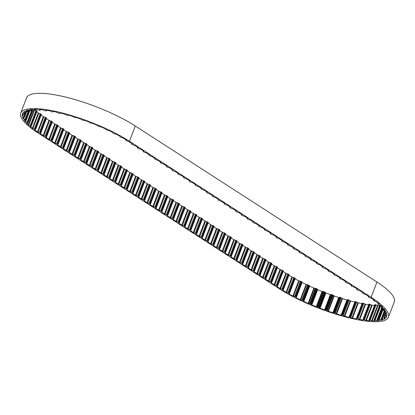 <?xml version="1.0" encoding="UTF-8"?>
<svg xmlns="http://www.w3.org/2000/svg" width="415" height="415" viewBox="0 0 415 415"><rect width="100%" height="100%" fill="white"/><g stroke="black" fill="none" stroke-linecap="round" stroke-linejoin="round"><path stroke-width="0.62" d="M354.861 302.047L348.989 317.314A65.637 16.014 20.9 0 1 344.787 316.256L350.623 300.979L347.848 299.62L346.909 299.962L341.073 315.239A65.637 16.014 20.9 0 1 336.705 313.953L342.536 298.681L339.968 297.29L338.707 297.477L332.877 312.754A65.637 16.014 20.9 0 1 328.415 311.271L334.246 295.994L332.617 294.847L330.371 294.634L324.54 309.906A65.637 16.014 20.9 0 1 320.069 308.252L325.9 292.98L323.882 291.615L322.05 291.48L316.22 306.758A65.637 16.014 20.9 0 1 311.821 304.958L317.651 289.686L316.629 288.653L313.901 288.083L308.07 303.355A65.637 16.014 20.9 0 1 303.822 301.451L309.652 286.174L308.968 285.23L306.068 284.493A65.637 16.014 20.9 0 1 302.053 282.511L302.027 281.951L301.124 281.365L298.701 280.779A65.637 16.014 20.9 0 1 295.049 278.797M303.822 301.451L303.526 300.797L302.504 300.206L300.237 299.765A65.637 16.014 20.9 0 1 296.217 297.788L302.053 282.511M311.821 304.958L310.799 303.925L308.07 303.355M320.069 308.252L318.051 306.887L316.22 306.758M328.415 311.271L326.781 310.119L324.54 309.906M336.705 313.953L334.812 312.775L332.877 312.754M344.787 316.256L342.012 314.892L341.073 315.239M22.675 114.748L22.223 115.941A65.637 16.014 20.9 0 1 22.192 114.69L24.407 114.882L22.431 113.705A65.637 16.014 20.9 0 1 22.431 113.7L22.431 113.705A65.637 16.014 20.9 0 1 23.007 112.678L25.491 113.056L23.764 111.894A65.637 16.014 20.9 0 1 24.936 111.111L27.644 111.671L26.202 110.551A65.637 16.014 20.9 0 1 27.95 110.027L30.829 110.753L29.693 109.7A65.637 16.014 20.9 0 1 31.986 109.441L34.99 110.317L34.186 109.342A65.637 16.014 20.9 0 1 36.971 109.363L39.586 110.354L40.208 110.333L39.586 109.498A65.637 16.014 20.9 0 1 42.818 109.793L45.375 110.862L46.127 110.888L45.795 110.162A65.637 16.014 20.9 0 1 49.421 110.727L51.875 111.853L52.747 111.931L52.7 111.324A65.637 16.014 20.9 0 1 56.648 112.143L58.961 113.311L59.952 113.44L60.18 112.958A65.637 16.014 20.9 0 1 64.377 114.021L67.152 115.38L68.091 115.038A65.637 16.014 20.9 0 1 72.464 116.319L75.032 117.71L76.293 117.523A65.637 16.014 20.9 0 1 80.754 119.006L82.383 120.153L84.629 120.366A65.637 16.014 20.9 0 1 89.1 122.02L90.439 123.12L92.95 123.52A65.637 16.014 20.9 0 1 97.349 125.314L98.371 126.347L101.099 126.917A65.637 16.014 20.9 0 1 105.348 128.826L106.033 129.77L108.932 130.507A65.637 16.014 20.9 0 1 112.947 132.489L112.973 133.049L113.876 133.635L116.299 134.221A65.637 16.014 20.9 0 1 120.013 136.234L119.997 136.955L123.073 137.982A65.637 16.014 20.9 0 1 126.414 140L126.036 140.581L129.158 141.754L132.095 143.647L132.266 143.844L131.633 144.109L132.276 144.612L135.041 145.546L137.868 147.377L138.039 147.574L137.407 147.833L138.055 148.342L140.815 149.275L143.642 151.101L143.818 151.304L143.185 151.563L143.829 152.072L146.588 153.005L149.421 154.831L149.135 155.495L152.367 156.735L155.194 158.561L154.909 159.225L158.141 160.465L160.973 162.291L161.144 162.493L160.512 162.753L161.155 163.256L163.92 164.195L166.747 166.021L166.918 166.218L166.285 166.482L166.934 166.986L169.694 167.925L172.521 169.751L172.697 169.948L172.064 170.212L172.707 170.715L175.467 171.654L178.3 173.48L178.471 173.678L177.838 173.942L178.486 174.445L181.246 175.384L184.073 177.21L184.25 177.407L183.617 177.672L184.26 178.175L187.02 179.109L189.852 180.94L190.023 181.137L189.39 181.402L190.034 181.905L192.799 182.839L195.626 184.67L195.797 184.867L195.164 185.126L195.813 185.635L198.572 186.568L201.4 188.394L201.114 189.058L204.346 190.298L207.178 192.124L206.893 192.788L210.125 194.028L212.952 195.854L213.123 196.056L212.496 196.316L213.139 196.819L215.899 197.758L218.731 199.584L218.902 199.781L218.269 200.046L218.913 200.549L221.677 201.488L224.505 203.314L224.676 203.511L224.043 203.775L224.691 204.279L227.451 205.218L230.278 207.044L230.455 207.241L229.822 207.505L230.465 208.008L233.225 208.947L236.057 210.773L236.228 210.97L235.596 211.235L236.239 211.738L239.004 212.677L241.831 214.503L242.002 214.7L241.374 214.965L242.018 215.468L244.777 216.402L247.61 218.233L247.781 218.43L247.148 218.689L247.791 219.198L250.556 220.132L253.383 221.958L253.098 222.622L256.33 223.861L259.157 225.687L258.872 226.351L262.104 227.591L264.936 229.417L264.646 230.081L267.882 231.321L270.71 233.147L270.881 233.344L270.253 233.609L270.896 234.112L273.656 235.051L276.489 236.877L276.66 237.074L276.027 237.339L276.67 237.842L279.435 238.781L282.262 240.607L282.433 240.804L281.801 241.068L282.449 241.572L285.209 242.51L288.036 244.336L288.212 244.534L287.579 244.798L288.223 245.301L290.982 246.24L293.815 248.066L293.986 248.263L293.353 248.528L293.996 249.031L296.761 249.965L299.589 251.796L299.76 251.993L299.132 252.258L299.775 252.761L302.535 253.695L305.362 255.521L305.539 255.723L304.906 255.982L305.549 256.491L308.309 257.425L311.141 259.251L310.856 259.915L314.088 261.154L316.915 262.98L316.629 263.644L319.861 264.884L322.694 266.71L322.865 266.912L322.232 267.172L322.875 267.675L325.64 268.614L328.467 270.44L328.602 270.673L328.006 270.902L328.654 271.405L331.414 272.344L334.241 274.17L334.417 274.367L333.785 274.631L334.428 275.135L337.188 276.074L340.02 277.9L340.191 278.097L339.558 278.361L340.207 278.864L342.966 279.803L345.794 281.629L345.97 281.827L345.337 282.091L345.98 282.594L348.74 283.528L351.572 285.359L351.744 285.556L351.111 285.821L351.754 286.324L354.519 287.258L357.346 289.089L357.517 289.286L356.884 289.546L357.533 290.054L360.293 290.988L363.12 292.814L362.835 293.478L366.066 294.717L369.002 296.611L368.427 297L369.065 297.503L371.669 298.359A65.637 16.014 20.9 0 1 374.501 300.325L373.619 300.59L374.128 301.041L376.742 302.001A65.637 16.014 20.9 0 1 379.082 303.894L377.909 304.034L378.293 304.439L380.877 305.482A65.637 16.014 20.9 0 1 382.677 307.261L381.224 307.276L381.494 307.629L383.989 308.739A65.637 16.014 20.9 0 1 385.219 310.368L383.756 310.223L383.657 310.55L386.023 311.707A65.637 16.014 20.9 0 1 386.661 313.159L384.705 312.946L386.946 314.331A65.637 16.014 20.9 0 1 386.977 315.587L384.804 315.213L386.739 316.572A65.637 16.014 20.9 0 1 386.163 317.594L383.813 317.081L385.405 318.378A65.637 16.014 20.9 0 1 384.233 319.161L381.52 318.606L382.967 319.726A65.637 16.014 20.9 0 1 381.219 320.245L381.738 318.881M23.634 117.274L23.141 118.571A65.637 16.014 20.9 0 1 22.509 117.113L24.464 117.326L22.223 115.941M29.392 110.499L25.18 121.538A65.637 16.014 20.9 0 1 23.951 119.904L25.652 119.961L23.141 118.571M33.885 110.146L28.293 124.791A65.637 16.014 20.9 0 1 26.493 123.016L27.909 122.907L25.18 121.538M167.458 215.447L167.338 215.774L170.166 217.6L173.397 218.84L173.112 219.504L175.939 221.33L179.176 222.57L178.886 223.229L181.718 225.06L184.95 226.3L184.665 226.958L187.492 228.79L190.724 230.029L190.438 230.688L193.266 232.514L196.503 233.759L196.212 234.418L199.044 236.244L202.276 237.489L201.991 238.148L204.818 239.974L208.055 241.219L207.765 241.878L210.597 243.704L213.829 244.949L213.543 245.607L216.371 247.433L219.602 248.673L219.317 249.337L222.144 251.163L225.381 252.403L225.091 253.067L227.923 254.893L231.155 256.133L230.87 256.797L233.697 258.623L236.934 259.863L236.643 260.521L239.476 262.353L242.708 263.592L242.422 264.251L245.249 266.077L248.481 267.322L248.196 267.981L251.023 269.807L254.26 271.052L253.97 271.711L256.802 273.537L260.034 274.782L259.749 275.441L262.576 277.267L265.808 278.512L265.522 279.171L268.355 280.997L271.586 282.236L271.301 282.9L274.128 284.726L277.36 285.966L277.075 286.63L280.006 288.524L285.842 273.246L283.134 271.503M173.397 200.647L175.996 202.323L170.166 217.6M179.171 204.377L181.775 206.053L175.939 221.33M184.945 208.102L187.549 209.782L181.718 225.06M190.724 211.832L193.323 213.512L187.492 228.79M196.497 215.561L199.101 217.242L193.266 232.514M202.276 219.291L204.875 220.972L199.044 236.244M208.05 223.021L210.654 224.702L204.818 239.974M213.824 226.751L216.428 228.432L210.597 243.704M219.602 230.481L222.201 232.161L216.371 247.433M225.376 234.21L227.98 235.891L222.144 251.163M231.155 237.94L233.754 239.616L227.923 254.893M236.929 241.665L239.533 243.346L233.697 258.623M242.702 245.395L245.307 247.075L239.476 262.353M248.481 249.125L251.08 250.805L245.249 266.077M254.255 252.854L256.859 254.535L251.023 269.807M260.034 256.584L262.633 258.265L256.802 273.537M265.808 260.314L268.412 261.995L262.576 277.267M271.581 264.044L274.185 265.725L268.355 280.997M277.36 267.774L279.959 269.454L274.128 284.726M298.701 280.779L292.865 296.056A65.637 16.014 20.9 0 1 289.156 294.038L289.296 293.664M306.068 284.493L300.237 299.765M313.901 288.083A65.637 16.014 20.9 0 1 309.652 286.174M322.05 291.48A65.637 16.014 20.9 0 1 317.651 289.686M330.371 294.634A65.637 16.014 20.9 0 1 325.9 292.98M338.707 297.477A65.637 16.014 20.9 0 1 334.246 295.994M346.909 299.962A65.637 16.014 20.9 0 1 342.536 298.681M354.82 302.042A65.637 16.014 20.9 0 1 350.623 300.979M362.041 303.624A65.637 16.014 20.9 0 1 358.353 302.857L355.048 301.56L348.989 317.314M356.552 318.72L356.464 318.948A65.637 16.014 20.9 0 1 352.517 318.129L358.353 302.857M368.629 304.755A65.637 16.014 20.9 0 1 365.579 304.273L362.254 303.069L356.449 318.315M363.426 319.97L363.374 320.11A65.637 16.014 20.9 0 1 359.748 319.55L365.579 304.273M374.501 305.43A65.637 16.014 20.9 0 1 372.182 305.207L368.894 304.179M369.62 320.676L369.583 320.774A65.637 16.014 20.9 0 1 366.346 320.484L372.182 305.207M379.543 305.668A65.637 16.014 20.9 0 1 378.029 305.637L375.414 304.646L374.838 304.766M375.004 320.873L374.984 320.935A65.637 16.014 20.9 0 1 372.193 320.914L378.029 305.637M381.219 320.245L378.646 319.462L378.273 319.56L379.471 320.582A65.637 16.014 20.9 0 1 377.183 320.831L382.101 307.961M384.233 319.161L384.705 317.921M386.163 317.594L386.598 316.448M41.303 114.452L40.872 113.959L38.258 112.999A65.637 16.014 20.9 0 1 36.764 111.817M38.258 112.999L32.422 128.271A65.637 16.014 20.9 0 1 30.088 126.383L30.113 126.3M40.732 133.22L46.573 118L43.331 116.641A65.637 16.014 20.9 0 1 41.116 115.116M43.331 116.641L37.495 131.918A65.637 16.014 20.9 0 1 34.663 129.947L34.71 129.828M46.169 137.137L46.044 137.458L48.877 139.284L52.108 140.529L51.823 141.188L54.65 143.014L57.882 144.254L57.597 144.918L60.424 146.744L63.661 147.984L63.371 148.648L66.203 150.474L69.435 151.714L69.149 152.372L71.977 154.204L75.208 155.443L74.923 156.102L77.755 157.933L80.987 159.173L80.702 159.832L83.529 161.658L86.761 162.903L86.476 163.562L89.303 165.388L92.54 166.633L92.249 167.292L95.082 169.118L98.314 170.363L98.028 171.022L100.855 172.847L104.087 174.093L103.802 174.751L106.634 176.577L109.866 177.817L109.581 178.481L112.408 180.307L115.64 181.547L115.354 182.211L118.182 184.037L121.419 185.277L121.128 185.941L123.961 187.767L127.192 189.007L126.907 189.665L129.734 191.497L132.966 192.736L132.681 193.395L135.513 195.221L138.745 196.466L138.46 197.125L141.287 198.951L144.519 200.196L144.233 200.855L147.06 202.681L150.297 203.926L150.007 204.585L152.839 206.411L156.071 207.656L155.786 208.314L158.613 210.14L161.845 211.38L161.56 212.044L164.392 213.87L167.624 215.11L167.338 215.774M52.103 122.332L54.707 124.012L48.877 139.284M57.882 126.061L60.481 127.742L54.65 143.014M63.656 129.791L66.26 131.472L60.424 146.744M69.435 133.521L72.034 135.197L66.203 150.474M75.208 137.246L77.812 138.926L71.977 154.204M80.982 140.976L83.586 142.656L77.755 157.933M86.761 144.705L89.36 146.386L83.529 161.658M92.535 148.435L95.139 150.116L89.303 165.388M98.314 152.165L100.912 153.846L95.082 169.118M104.087 155.895L106.691 157.576L100.855 172.847M109.861 159.625L112.465 161.305L106.634 176.577M115.64 163.354L118.239 165.035L112.408 180.307M121.413 167.084L124.018 168.76L118.182 184.037M127.192 170.809L129.791 172.49L123.961 187.767M132.966 174.539L135.565 176.219L129.734 191.497M138.74 178.268L141.344 179.949L135.513 195.221M144.519 181.998L147.118 183.679L141.287 198.951M150.292 185.728L152.896 187.409L147.06 202.681M156.066 189.458L158.67 191.139L152.839 206.411M161.845 193.188L164.444 194.868L158.613 210.14M167.619 196.918L170.223 198.598L164.392 213.87M129.464 141.271L371.135 297.311A67.438 16.45 20.9 0 1 388.419 317.216A67.438 16.45 20.9 0 1 346.235 317.127A67.438 16.45 20.9 0 1 279.705 289.001L38.035 132.961A67.438 16.45 20.9 0 1 20.75 113.062A67.438 16.45 20.9 0 1 62.935 113.15A67.438 16.45 20.9 0 1 129.464 141.271L135.295 125.999L376.965 282.039A67.438 16.45 20.9 0 1 394.25 301.938L388.419 317.216M46.34 118.607L48.934 120.283L43.098 135.555L40.167 133.661L40.737 133.272L40.105 132.774L37.495 131.918M289.416 293.535L295.247 278.283L291.927 277.018A65.637 16.014 20.9 0 1 288.913 275.202M291.927 277.018L286.096 292.29A65.637 16.014 20.9 0 1 282.755 290.277L282.828 290.09M20.75 113.062L26.581 97.784A67.438 16.45 20.9 0 1 68.766 97.873A67.438 16.45 20.9 0 1 135.295 125.999M167.79 215.261L173.626 200.035L170.223 198.598M173.563 218.99L179.405 203.765L175.996 202.323M179.337 222.72L185.178 207.495L181.775 206.053M185.116 226.45L190.957 211.225L187.549 209.782M190.89 230.175L196.731 214.954L193.323 213.512M196.663 233.904L202.504 218.684L199.101 217.242M202.442 237.634L208.283 222.414L204.875 220.972M208.216 241.364L214.057 226.144L210.654 224.702M213.995 245.094L219.836 229.874L216.428 228.432M219.768 248.824L225.61 233.598L222.201 232.161M225.542 252.553L231.383 237.328L227.98 235.891M231.321 256.283L237.162 241.058L233.754 239.616M237.095 260.013L242.936 244.788L239.533 243.346M242.874 263.738L248.715 248.518L245.307 247.075M248.647 267.468L254.488 252.247L251.08 250.805M254.421 271.197L260.262 255.977L256.859 254.535M260.2 274.927L266.041 259.707L262.633 258.265M265.974 278.657L271.815 263.437L268.412 261.995M271.752 282.387L277.594 267.167L274.185 265.725M277.526 286.117L283.367 270.891L279.959 269.454M283.3 289.841L289.136 274.616L285.842 273.246M36.961 111.007L35.223 109.949M46.496 136.945L52.337 121.725L48.934 120.283M52.274 140.675L58.116 125.455L54.707 124.012M58.048 144.404L63.889 129.179L60.481 127.742M63.822 148.134L69.663 132.909L66.26 131.472M69.601 151.864L75.442 136.639L72.034 135.197M75.374 155.594L81.216 140.369L77.812 138.926M81.153 159.319L86.994 144.098L83.586 142.656M86.927 163.048L92.768 147.828L89.36 146.386M92.701 166.778L98.542 151.558L95.139 150.116M98.48 170.508L104.321 155.288L100.912 153.846M104.253 174.238L110.094 159.018L106.691 157.576M110.032 177.968L115.868 162.742L112.465 161.305M115.806 181.697L121.647 166.472L118.239 165.035M121.579 185.427L127.421 170.202L124.018 168.76M127.358 189.157L133.199 173.932L129.791 172.49M133.132 192.882L138.973 177.662L135.565 176.219M138.911 196.611L144.747 181.391L141.344 179.949M144.685 200.341L150.526 185.121L147.118 183.679M150.458 204.071L156.299 188.851L152.896 187.409M156.237 207.801L162.078 192.581L158.67 191.139M162.011 211.531L167.852 196.311L164.444 194.868M282.755 290.277L283.129 289.686L280.006 288.524M46.044 137.458L45.873 137.261L46.506 136.997L45.858 136.494L43.098 135.555M34.663 129.947L35.55 129.688L35.042 129.231L32.422 128.271M30.088 126.383L31.187 126.119L28.293 124.791M24.361 115.064L25.071 113.207L24.361 115.064M384.804 315.213L385.431 313.574L384.804 315.213M377.183 320.831L374.18 319.955L374.984 320.935M372.193 320.914L369.122 319.898L369.583 320.774M366.346 320.484L363.789 319.41L363.042 319.384L363.374 320.11M359.748 319.55L357.294 318.419L356.418 318.341L356.464 318.948M352.517 318.129L349.217 316.832L355.048 301.56M296.217 297.788L296.196 297.223L295.288 296.642L292.865 296.056M289.156 294.038L289.172 293.317L286.096 292.29M384.435 310.98L381.52 318.606M383.668 317.231L385.12 313.429L383.678 317.221M126.108 139.808L125.901 140.353M26.513 110.437L26.394 110.748M24.236 111.536L24.018 112.107M23.214 112.688L22.742 113.923M23.084 114.851L22.581 116.169M24.096 117.367L23.551 118.799M29.859 110.67L25.621 121.761M173.237 219.177L173.112 219.504M179.01 222.907L178.886 223.229M184.784 226.637L184.665 226.958M190.563 230.367L190.438 230.688M196.337 234.096L196.212 234.418M202.115 237.826L201.991 238.148M207.889 241.556L207.765 241.878M213.663 245.286L213.543 245.607M219.442 249.01L219.317 249.337M225.215 252.74L225.091 253.067M230.994 256.47L230.87 256.797M236.768 260.2L236.643 260.521M242.542 263.93L242.422 264.251M248.32 267.659L248.196 267.981M254.094 271.389L253.97 271.711M259.873 275.119L259.749 275.441M265.647 278.849L265.522 279.171M271.42 282.574L271.301 282.9M277.199 286.303L277.075 286.63M51.942 140.867L51.823 141.188M57.721 144.591L57.597 144.918M63.495 148.321L63.371 148.648M69.274 152.051L69.149 152.372M75.048 155.781L74.923 156.102M80.821 159.51L80.702 159.832M86.6 163.24L86.476 163.562M92.374 166.97L92.249 167.292M98.153 170.7L98.028 171.022M103.926 174.43L103.802 174.751M109.7 178.154L109.581 178.481M115.479 181.884L115.354 182.211M121.253 185.614L121.128 185.941M127.032 189.344L126.907 189.665M132.805 193.074L132.681 193.395M138.579 196.803L138.46 197.125M144.358 200.533L144.233 200.855M150.131 204.263L150.007 204.585M155.91 207.993L155.786 208.314M161.684 211.723L161.56 212.044M376.965 282.039L371.135 297.311M167.681 196.108L161.845 211.38M167.209 195.802L161.373 211.079M166.545 195.522L160.714 210.799M165.108 195.149L159.272 210.421M161.902 192.378L156.071 207.656M161.43 192.078L155.599 207.35M160.771 191.797L154.94 207.069M159.329 191.419L153.498 206.691M156.128 188.649L150.297 203.926M155.656 188.348L149.825 203.62M154.997 188.068L149.161 203.34M153.555 187.689L147.724 202.961M150.355 184.919L144.519 200.196M149.882 184.618L144.047 199.89M149.218 184.338L143.388 199.61M147.782 183.959L141.946 199.231M144.576 181.194L138.745 196.466M144.104 180.888L138.273 196.16M143.445 180.608L137.614 195.88M142.003 180.229L136.172 195.501M138.802 177.464L132.966 192.736M138.33 177.158L132.494 192.43M137.666 176.878L131.835 192.15M136.229 176.5L130.393 191.777M133.023 173.735L127.192 189.007M132.551 173.429L126.72 188.701M131.892 173.148L126.061 188.42M130.45 172.77L124.619 188.047M127.249 170.005L121.419 185.277M126.777 169.699L120.947 184.971M126.119 169.419L120.283 184.696M124.676 169.04L118.846 184.317M121.476 166.275L115.64 181.547M121.004 165.969L115.168 181.246M120.34 165.689L114.509 180.966M118.903 165.315L113.067 180.587M115.697 162.545L109.866 177.817M115.225 162.239L109.394 177.516M114.566 161.959L108.735 177.236M113.124 161.585L107.293 176.857M109.923 158.815L104.087 174.093M109.451 158.509L103.615 173.786M108.787 158.229L102.956 173.506M107.35 157.856L101.514 173.128M104.144 155.085L98.314 170.363M103.672 154.785L97.841 170.057M103.013 154.505L97.183 169.776M101.571 154.126L95.741 169.398M98.371 151.356L92.54 166.633M97.899 151.055L92.068 166.327M97.24 150.775L91.404 166.047M95.798 150.396L89.967 165.668M92.597 147.631L86.761 162.903M92.125 147.325L86.289 162.597M91.461 147.045L85.63 162.317M90.024 146.666L84.188 161.938M86.818 143.901L80.987 159.173M86.346 143.595L80.515 158.867M85.687 143.315L79.856 158.587M84.245 142.936L78.414 158.208M81.044 140.171L75.208 155.443M80.572 139.865L74.736 155.137M79.908 139.585L74.078 154.857M78.471 139.207L72.641 154.484M75.265 136.442L69.435 151.714M74.793 136.136L68.963 151.408M74.135 135.855L68.304 151.127M72.692 135.477L66.862 150.754M69.492 132.712L63.661 147.984M69.02 132.406L63.189 147.683M68.361 132.126L62.525 147.403M66.919 131.747L61.088 147.024M63.718 128.982L57.882 144.254M63.246 128.676L57.41 143.953M62.582 128.396L56.751 143.673M61.145 128.022L55.309 143.294M57.939 125.252L52.108 140.529M57.467 124.946L51.636 140.223M56.808 124.666L50.978 139.943M55.366 124.293L49.535 139.565M52.166 121.522L46.33 136.8M51.693 121.222L45.858 136.494M51.035 120.941L45.199 136.213M49.593 120.563L43.762 135.835M46.402 117.803L40.571 133.08M45.935 117.502L40.105 132.774M45.277 117.217L39.446 132.494M43.834 116.838L37.998 132.11M41.267 114.255L35.436 129.527M40.872 113.959L35.042 129.231M40.245 113.663L34.414 128.935M38.745 113.207L32.915 128.479M37.023 110.841L31.187 126.119M36.707 110.561L30.871 125.838M36.115 110.26L30.285 125.532M34.378 110.312L28.765 125.008M32.925 109.762L27.909 122.907M32.64 109.648L27.675 122.648M32.059 109.451L27.136 122.342M29.278 110.457L25.652 119.961M29.076 110.385L25.507 119.722M28.557 110.193L25.03 119.421M26.643 111.614L24.464 117.326M26.529 111.578L24.412 117.118M25.414 113.134L24.008 116.823M25.05 113.202L24.407 114.882M24.651 113.093L24.075 114.602M26.109 111.438L25.502 113.025L26.109 111.443M25.797 111.339L25.242 112.792M28.251 110.089L27.675 111.599M28.018 110.037L27.489 111.428M31.156 109.513L30.762 110.54M35.322 109.332L35.016 110.136M40.416 109.56L40.162 110.234M46.33 110.24L46.107 110.821M52.944 111.37L52.747 111.894M60.134 112.953L59.952 113.425M131.887 143.512L131.674 144.072M137.666 147.242L137.448 147.802M143.44 150.972L143.227 151.532M149.213 154.702L149.001 155.262M154.992 158.431L154.774 158.992M160.766 162.161L160.553 162.722M166.545 165.891L166.327 166.451M172.318 169.616L172.106 170.181M178.092 173.346L177.879 173.906M183.871 177.075L183.653 177.636M189.645 180.805L189.432 181.365M195.418 184.535L195.206 185.095M201.197 188.265L200.985 188.825M206.971 191.995L206.758 192.555M212.75 195.724L212.532 196.285M218.523 199.454L218.311 200.014M224.297 203.179L224.084 203.744M229.822 207.505L230.055 206.898L229.863 207.469M235.85 210.638L235.637 211.199M241.629 214.368L241.411 214.929M247.402 218.098L247.19 218.658M253.176 221.828L252.963 222.388M258.955 225.558L258.742 226.118M264.728 229.288L264.516 229.848M270.507 233.017L270.29 233.578M276.281 236.747L276.068 237.307M281.801 241.068L282.034 240.461L281.842 241.032M287.834 244.202L287.621 244.762M293.607 247.931L293.395 248.492M299.386 251.661L299.168 252.221M305.16 255.391L304.947 255.951M310.934 259.121L310.721 259.681M316.712 262.851L316.495 263.411M322.486 266.58L322.273 267.141M328.265 270.31L328.047 270.87M334.039 274.035L333.826 274.6M339.812 277.765L339.6 278.325M345.591 281.495L345.373 282.055M351.365 285.224L351.152 285.785M357.144 288.954L356.926 289.514M362.918 292.684L362.705 293.244M368.686 296.409L368.468 296.964M373.936 299.921L373.697 300.548M378.319 303.256L378.039 303.993M381.759 306.327L381.411 307.235M384.217 309.014L383.756 310.223M384.077 308.843L383.553 310.223M386.51 312.754L386.355 313.164M385.577 311.458L385.027 312.894M385.317 311.349L384.726 312.894M386.982 314.606L386.619 315.556M385.768 313.73L385.203 315.208M386.246 316.261L385.758 317.537M384.881 315.545L384.28 317.112M385.193 313.465L383.813 317.081M384.316 317.703L383.792 319.073M385.073 311.25L382.277 318.58M384.591 311.048L381.743 318.507M384.269 310.913L380.747 320.131M383.465 308.48L379.227 319.576M382.915 308.272L378.646 319.462M382.666 308.179L378.335 319.524M381.639 307.743L376.69 320.691M380.788 305.43L375.191 320.089M380.197 305.191L374.563 319.939M379.86 305.077L374.18 319.955M377.526 305.476L371.69 320.748M376.073 304.833L370.242 320.105M375.414 304.646L369.583 319.924M374.958 304.626L369.122 319.898M371.674 305.025L365.843 320.297M370.299 304.356L364.463 319.628M369.625 304.138L363.789 319.41M369.101 304.076L363.265 319.348M365.081 304.076L359.25 319.348M363.805 303.391L357.974 318.663M363.125 303.147L357.294 318.419M362.544 303.043L356.713 318.315M357.865 302.644L352.034 317.916M356.713 301.959L350.882 317.231M356.039 301.689L350.208 316.967M355.416 301.549L349.586 316.821M350.161 300.756L344.331 316.033M349.155 300.081L343.324 315.358M348.501 299.801L342.671 315.073M347.848 299.62L342.012 314.892M347.402 299.604L341.566 314.876M347.179 299.941L341.343 315.213M342.11 298.452L336.28 313.724M341.265 297.799L335.434 313.076M340.642 297.503L334.812 312.775M339.968 297.29L334.137 312.568M339.46 297.233L333.624 312.505M339.034 297.488L333.198 312.76M333.862 295.765L328.026 311.043M333.193 295.153L327.362 310.425M332.617 294.847L326.781 310.119M331.933 294.608L326.102 309.881M331.367 294.51L325.531 309.782M330.745 294.676L324.914 309.948M325.562 292.757L319.732 308.029M325.085 292.186L319.254 307.458M324.561 291.88L318.73 307.152M323.882 291.615L318.051 306.887M323.269 291.48L317.439 306.752M322.471 291.553L316.635 306.825M317.366 289.468L311.535 304.745M317.091 288.954L311.26 304.231M316.629 288.653L310.799 303.925M315.971 288.373L310.135 303.645M315.322 288.197L309.491 303.474M314.352 288.176L308.521 303.453M309.429 285.971L303.598 301.243M309.357 285.525L303.526 300.797M308.968 285.23L303.137 300.507M308.335 284.934L302.504 300.206M307.665 284.726L301.835 300.004M306.55 284.617L300.714 299.889M301.892 282.325L296.061 297.596M302.027 281.951L296.196 297.223M301.715 281.671L295.879 296.948M301.124 281.365L295.288 296.642M300.444 281.131L294.614 296.409M299.194 280.929L293.363 296.206M295.003 278.045L289.172 293.317M294.463 277.739L288.632 293.011M293.789 277.479L287.953 292.751M292.435 277.189L286.599 292.461M286.386 273.459L280.55 288.731M288.959 274.414L283.129 289.686M288.482 274.108L282.651 289.385M287.818 273.833L281.987 289.105M283.196 270.694L277.36 285.966M282.724 270.388L276.888 285.665M282.06 270.108L276.229 285.385M280.623 269.734L274.787 285.006M277.417 266.964L271.586 282.236M276.945 266.658L271.114 281.935M276.286 266.378L270.456 281.655M274.844 266.005L269.013 281.277M271.643 263.235L265.808 278.512M271.171 262.928L265.335 278.206M270.513 262.654L264.677 277.925M269.07 262.275L263.24 277.547M265.865 259.505L260.034 274.782M265.393 259.204L259.562 274.476M264.734 258.924L258.903 274.196M263.292 258.545L257.461 273.817M260.091 255.775L254.26 271.052M259.619 255.474L253.788 270.746M258.96 255.194L253.124 270.466M257.518 254.815L251.687 270.087M254.317 252.05L248.481 267.322M253.845 251.744L248.009 267.016M253.181 251.464L247.35 266.736M251.744 251.085L245.908 266.357M248.538 248.32L242.708 263.592M248.066 248.014L242.236 263.286M247.407 247.734L241.577 263.006M245.965 247.356L240.135 262.633M242.765 244.591L236.934 259.863M242.293 244.285L236.462 259.557M241.634 244.004L235.798 259.276M240.192 243.626L234.361 258.903M236.986 240.861L231.155 256.133M236.514 240.555L230.683 255.827M235.855 240.275L230.024 255.547M234.413 239.896L228.582 255.173M231.212 237.131L225.381 252.403M230.74 236.825L224.909 252.102M230.081 236.545L224.245 251.822M228.639 236.171L222.808 251.443M225.438 233.401L219.602 248.673M224.966 233.095L219.13 248.372M224.302 232.815L218.472 248.092M222.865 232.442L217.029 247.714M219.66 229.671L213.829 244.949M219.187 229.365L213.357 244.643M218.529 229.085L212.698 244.362M217.087 228.712L211.256 243.984M213.886 225.942L208.055 241.219M213.414 225.641L207.583 240.913M212.755 225.361L206.919 240.633M211.313 224.982L205.482 240.254M208.107 222.212L202.276 237.489M207.635 221.911L201.804 237.183M206.976 221.631L201.145 236.903M205.539 221.252L199.703 236.524M202.333 218.487L196.503 233.759M201.861 218.181L196.03 233.453M201.202 217.901L195.366 233.173M199.76 217.522L193.929 232.794M196.56 214.757L190.724 230.029M196.088 214.451L190.252 229.723M195.424 214.171L189.593 229.443M193.987 213.792L188.151 229.064M190.781 211.028L184.95 226.3M190.309 210.721L184.478 225.993M189.65 210.441L183.819 225.713M188.208 210.063L182.377 225.34M185.007 207.298L179.176 222.57M184.535 206.992L178.704 222.264M183.876 206.712L178.04 221.984M182.434 206.333L176.603 221.61M179.228 203.568L173.397 218.84M178.761 203.262L172.925 218.539M178.097 202.982L172.267 218.259M176.66 202.603L170.824 217.88M173.454 199.838L167.624 215.11M172.982 199.532L167.152 214.809M172.324 199.252L166.488 214.529M170.881 198.878L165.051 214.15M384.415 310.97L381.489 318.632M126.087 139.798L125.864 140.384M167.852 196.311L162.021 211.583M162.078 192.581L156.242 207.853M156.299 188.851L150.469 204.123M150.526 185.121L144.695 200.393M144.747 181.391L138.916 196.663M138.973 177.662L133.142 192.934M133.199 173.932L127.364 189.204M127.421 170.202L121.59 185.479M121.647 166.472L115.816 181.749M115.868 162.742L110.037 178.019M110.094 159.018L104.264 174.29M104.321 155.288L98.485 170.56M98.542 151.558L92.711 166.83M92.768 147.828L86.937 163.1M86.994 144.098L81.158 159.37M81.216 140.369L75.385 155.641M75.442 136.639L69.606 151.916M69.663 132.909L63.832 148.186M63.889 129.179L58.059 144.456M58.116 125.455L52.28 140.726M52.337 121.725L46.506 136.997M46.573 118L40.737 133.272M41.381 114.41L35.55 129.688M37.091 110.966L31.26 126.238M32.987 109.788L27.94 122.996M29.309 110.468L25.663 120.018M26.653 111.619L24.464 117.357M28.267 110.094L27.675 111.64M31.364 109.493L30.897 110.712M35.457 109.332L35.099 110.271M40.499 109.57L40.208 110.333M46.371 110.245L46.127 110.888M52.959 111.376L52.747 111.931M60.139 112.953L59.952 113.44M131.866 143.497L131.633 144.109M137.64 147.226L137.407 147.833M143.419 150.956L143.185 151.563M149.193 154.686L148.959 155.293M154.966 158.416L154.738 159.023M160.745 162.146L160.512 162.753M166.519 165.876L166.285 166.482M172.298 169.605L172.064 170.212M178.071 173.335L177.838 173.942M183.845 177.06L183.617 177.672M189.624 180.79L189.39 181.402M195.398 184.519L195.164 185.126M201.176 188.249L200.943 188.856M206.95 191.979L206.717 192.586M212.724 195.709L212.496 196.316M218.503 199.439L218.269 200.046M224.276 203.168L224.043 203.775M235.829 210.623L235.596 211.235M241.603 214.353L241.374 214.965M247.382 218.083L247.148 218.689M253.155 221.812L252.922 222.419M258.934 225.542L258.701 226.149M264.708 229.272L264.474 229.879M270.481 233.002L270.253 233.609M276.26 236.732L276.027 237.339M287.808 244.191L287.579 244.798M293.587 247.916L293.353 248.528M299.36 251.646L299.132 252.258M305.139 255.375L304.906 255.982M310.913 259.105L310.679 259.712M316.687 262.835L316.458 263.442M322.465 266.565L322.232 267.172M328.239 270.295L328.006 270.902M334.018 274.025L333.785 274.631M339.792 277.754L339.558 278.361M345.565 281.479L345.337 282.091M351.344 285.209L351.111 285.821M357.118 288.939L356.884 289.546M362.897 292.668L362.663 293.275M368.66 296.393L368.427 297M373.884 299.884L373.619 300.59M378.236 303.183L377.909 304.034M381.634 306.208L381.224 307.276M384.057 308.817L383.507 310.259M385.307 311.349L384.705 312.92M382.625 308.158L378.273 319.56M379.777 305.051L374.071 320.001M374.792 304.667L368.961 319.939M368.873 304.112L363.042 319.384M362.254 303.069L356.418 318.341M295.247 278.283L289.411 293.561M289.136 274.616L283.305 289.888M283.367 270.891L277.536 286.168M277.594 267.167L271.758 282.439M271.815 263.437L265.984 278.709M266.041 259.707L260.205 274.979M260.262 255.977L254.431 271.249M254.488 252.247L248.658 267.519M248.715 248.518L242.879 263.79M242.936 244.788L237.105 260.06M237.162 241.058L231.326 256.335M231.383 237.328L225.553 252.605M225.61 233.598L219.779 248.876M219.836 229.874L214 245.146M214.057 226.144L208.226 241.416M208.283 222.414L202.447 237.686M202.504 218.684L196.674 233.956M196.731 214.954L190.9 230.226M190.957 211.225L185.121 226.497M185.178 207.495L179.347 222.772M179.405 203.765L173.569 219.042M173.626 200.035L167.795 215.312"/></g></svg>
